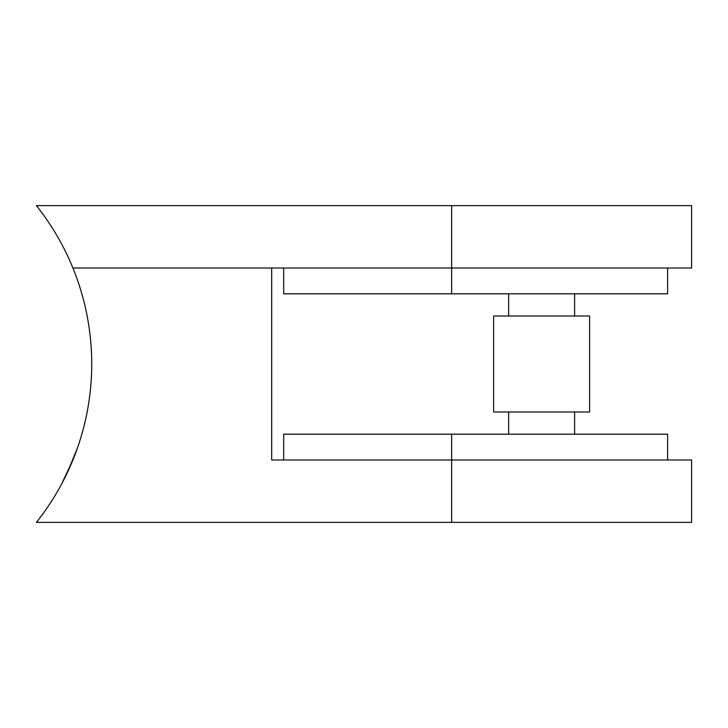 <?xml version="1.0" encoding="UTF-8"?>
<svg xmlns="http://www.w3.org/2000/svg" width="728" height="728" viewBox="0 0 728 728"><rect width="100%" height="100%" fill="white"/><g stroke="black" fill="none" stroke-linecap="round" stroke-linejoin="round"><path stroke-width="1.09" d="M667.603 268.022L667.603 293.812L283.683 293.812L283.683 268.022M691.6 268.022L72.918 268.022A254.345 254.345 0 0 0 36.4 205.633L691.6 205.633L691.6 268.022M67.659 471.981L77.45 447.984L67.659 471.981L72.864 460.105L61.58 484.093L67.659 471.981M283.683 459.978L271.68 459.978L283.683 459.978L283.683 434.188L667.603 434.188L667.603 459.978M691.6 459.978L691.6 522.367L36.4 522.367A254.345 254.345 0 0 0 72.918 268.022L271.68 268.022L271.68 459.978L691.6 459.978M271.68 316.007L271.68 459.978M551.542 316.007L589.616 316.007L589.616 411.993L493.639 411.993L493.639 316.007L551.542 316.007M451.651 293.812L451.651 205.633M451.651 434.188L451.651 522.367M574.62 293.812L574.62 316.007M574.62 411.993L574.62 434.188M508.635 293.812L508.635 316.007M508.635 411.993L508.635 434.188"/></g></svg>
